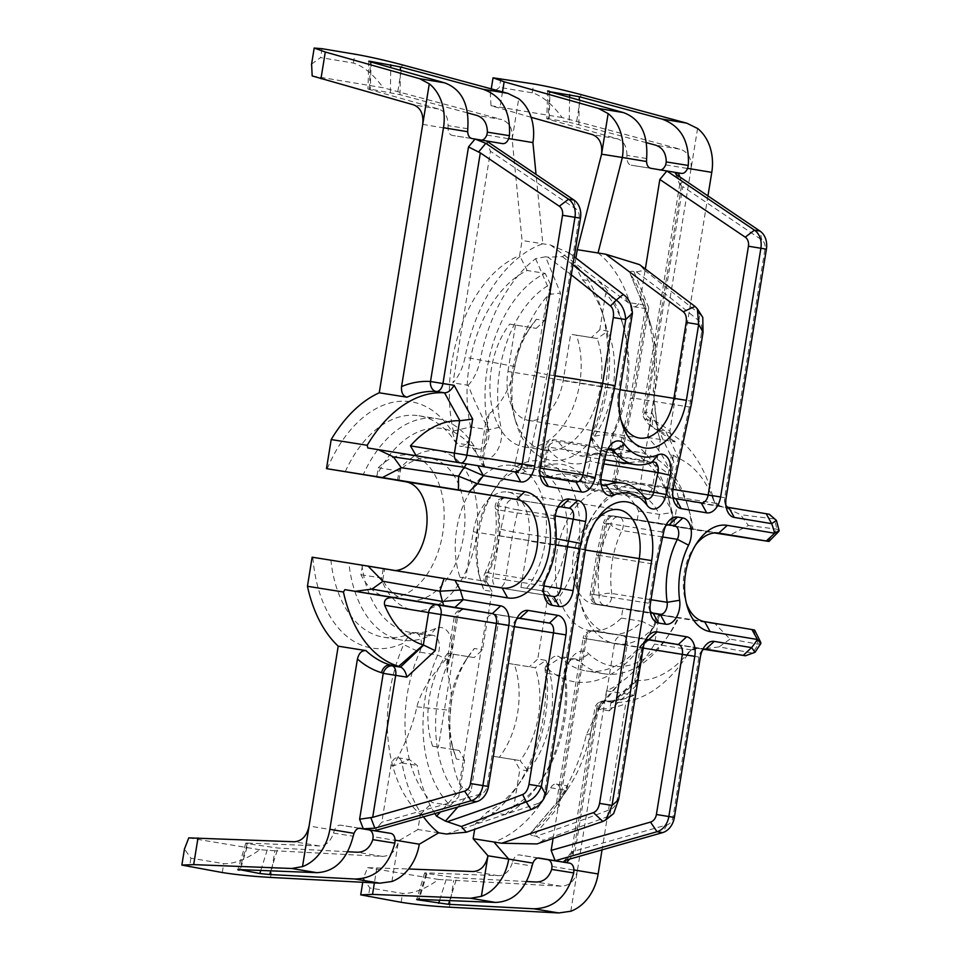 <?xml version="1.0" encoding="UTF-8"?>
<svg xmlns="http://www.w3.org/2000/svg" width="961" height="961" viewBox="0 0 961 961"><rect width="100%" height="100%" fill="white"/><g stroke="black" fill="none" stroke-linecap="round" stroke-linejoin="round"><path stroke-width="0.72" stroke-dasharray="4.8 3.6" d="M467.767 128.738L448.054 125.615C448.054 116.761 444.931 111.248 438.672 109.037L370.285 89.709C367.39 88.88 367.114 88.64 369.48 89.001C367.114 88.64 367.39 88.88 370.285 89.709L371.15 62.069M467.394 112.857L400.004 94.658L369.48 89.001L370.333 61.828M312.181 75.943L383.235 87.763L501.666 119.524L476.632 115.356M311.592 64.111L320.59 57.588L353.396 63.054C363.45 66.117 373.397 74.357 383.235 87.763M391.944 881.477L398.515 840.899L419.284 844.202M270.534 877.429L274.858 850.761L382.31 856.407C390.803 855.987 396.196 850.821 398.515 840.899L373.168 836.683M486.807 135.069L512.153 139.297C513.09 129.146 509.594 122.564 501.666 119.524M327.208 468.764A124.678 77.781 -81 0 1 452.367 432.102L453.352 431.033A124.678 77.781 -81 0 1 519.625 255.554L522.063 240.49L512.153 139.297L518.724 98.719M274.858 850.761L259.818 849.716C246.256 859.35 234.232 863.999 223.721 863.651L190.915 858.197L184.464 849.007M347.522 851.734L277.969 848.07L247.265 843.614L239.505 869.621M359.15 828.262L340.59 825.175C338.044 824.922 335.99 826.604 334.428 830.232L333.467 833.079C330.68 841.488 325.971 845.764 319.328 845.932L248.262 843.121C245.235 843.025 244.911 843.193 247.265 843.614C244.911 843.193 245.235 843.025 248.262 843.121L240.346 869.645M188.764 837.884L259.818 849.716M570.798 911.244L606.499 690.839A139.033 86.742 99 0 0 654.549 644.062L659.258 614.968L658.537 614.848A124.678 77.781 -81 0 1 643.642 642.585A124.678 77.781 -81 0 1 545.932 667.102L545.019 668.147A124.678 77.781 -81 0 1 516.093 788.116A124.678 77.781 -81 0 1 475.575 823.637L474.638 829.451M538.004 858.041L519.445 854.942L539.049 858.065M539.025 858.053L519.469 854.954C516.898 854.689 514.844 856.371 513.294 859.999L512.321 862.858L532.046 865.981M575.915 258.029L574.822 264.743A124.678 77.781 -81 0 1 601.742 310.583A124.678 77.781 -81 0 1 591.087 435.681L591.556 436.991A124.678 77.781 -81 0 1 667.234 494.254A124.678 77.781 -81 0 1 672.88 526.304L714.564 532.947M665.661 164.848L691.007 169.064L647.534 437.447A139.033 86.742 99 0 1 678.31 497.342L673.601 526.424M646.621 158.517L626.908 155.382L626.92 158.397C627.257 162.337 628.674 164.607 631.185 165.184L660.555 169.917M438.696 832.827L417.927 829.523L420.377 814.447A124.678 77.781 -81 0 1 403.62 644.603L403.079 643.329A124.678 77.781 -81 0 1 312.866 557.308L312.145 557.2M417.927 829.523L398.515 840.899M448.054 125.615L448.066 128.63C448.391 132.57 449.82 134.828 452.331 135.417L481.689 140.15M514.339 759.646L493.57 756.343L520.093 760.607L514.339 759.646L519.829 769.605L513.943 806.003L505.438 814.64A112.125 69.949 99 0 0 538.797 784.08A112.125 69.949 99 0 0 564.816 676.184A13.454 8.397 -81 0 1 567.939 663.234A13.454 8.397 -81 0 1 575.387 659.006A13.454 8.397 -81 0 1 578.474 660.591A112.125 69.949 99 0 0 604.193 673.805A112.125 69.949 99 0 0 666.345 638.536A112.125 69.949 99 0 0 677.877 617.875L659.883 615.004A112.125 69.949 -81 0 1 648.339 635.677A112.125 69.949 -81 0 1 586.186 670.934A112.125 69.949 -81 0 1 560.479 657.72A13.454 8.397 99 0 0 557.392 656.135A13.454 8.397 99 0 0 549.932 660.375A13.454 8.397 99 0 0 546.809 673.325A112.125 69.949 -81 0 1 520.802 781.209A112.125 69.949 -81 0 1 487.431 811.781L475.575 823.637M505.438 814.64L487.431 811.781M493.57 756.343L508.621 663.462L535.133 667.715L545.92 660.375L537.752 659.006L529.391 666.766M541.704 590.703L520.934 587.399L547.458 591.652L541.704 590.703L547.193 600.661L537.752 659.006M520.934 587.399L528.466 540.959L585.357 550.004M595.472 521.511A44.855 27.977 99 0 0 593.814 523.793A44.855 27.977 99 0 0 584.024 549.392L544.382 794.194C543.373 799.108 541.307 802.195 538.208 803.432L531.181 809.51M526.688 588.348A71.763 44.771 -81 0 0 545.788 513.498A71.763 44.771 -81 0 0 512.129 465.496A71.763 44.771 -81 0 0 465.376 500.417A71.763 44.771 -81 0 0 459.995 577.249L465.737 578.21L473.256 531.769A44.855 27.977 -81 0 1 507.901 492.068A44.855 27.977 -81 0 1 528.466 540.959M395.596 570.522A44.855 27.977 -81 0 1 391.511 570.353A44.855 27.977 -81 0 1 391.379 570.329L362.429 565.512L360.94 574.726A71.763 44.771 99 0 0 387.283 596.925A71.763 44.771 99 0 0 442.769 533.091A71.763 44.771 99 0 0 409.83 455.19A71.763 44.771 99 0 0 378.262 467.755L376.808 476.764M509.726 324.097L536.238 328.362L509.726 324.097A71.763 44.771 -81 0 0 490.627 398.947A71.763 44.771 -81 0 0 524.274 446.961A71.763 44.771 -81 0 0 571.026 412.041A71.763 44.771 -81 0 0 576.42 335.197L570.666 334.248L563.146 380.688A44.855 27.977 -81 0 1 528.502 420.389A44.855 27.977 -81 0 1 507.949 371.499L618.716 389.121A44.855 27.977 99 0 0 620.013 416.882A44.855 27.977 99 0 0 620.878 419.573M515.468 325.058L507.949 371.499M637.167 520.309L638.657 511.096A71.763 44.771 99 0 0 612.313 488.897A71.763 44.771 99 0 0 556.827 552.731A71.763 44.771 99 0 0 589.766 630.632A71.763 44.771 99 0 0 621.335 618.067L622.824 608.854L593.874 604.037A44.855 27.977 -81 0 1 573.417 555.266A44.855 27.977 -81 0 1 608.085 515.468A44.855 27.977 -81 0 1 608.205 515.492L693.073 529.415A103.151 64.351 99 0 0 689.229 510.892A103.151 64.351 99 0 0 626.62 463.502A22.427 13.995 -81 0 1 612.998 453.208A22.427 13.995 -81 0 1 614.92 430.708A103.151 64.351 99 0 0 623.737 327.208A103.151 64.351 99 0 0 605.694 293.393L599.796 329.791L607.977 331.161A80.724 50.368 99 0 1 585.79 446.372A80.724 50.368 99 0 1 515.889 422.203A80.724 50.368 99 0 1 531.169 326.163A80.724 50.368 99 0 1 536.418 319.244L544.599 320.602L550.485 284.204A103.151 64.351 99 0 0 500.957 426.864A22.427 13.995 -81 0 1 494.362 454.529A22.427 13.995 -81 0 1 476.5 453.64A103.151 64.351 99 0 0 376.256 476.68M508.621 663.462L514.363 664.411A71.763 44.771 -81 0 1 499.324 757.292M447.67 653.312A71.763 44.771 -81 0 0 432.63 746.192L438.372 747.153L453.412 654.273L447.67 653.312L474.181 657.576L482.542 649.816L491.996 591.471L483.815 590.102A80.724 50.368 99 0 1 481.209 582.462A80.724 50.368 99 0 1 496.489 486.434A80.724 50.368 99 0 1 570.558 485.401A80.724 50.368 99 0 1 555.374 602.018L547.193 600.661M397.554 480.224L399.031 471.058L401.073 467.346A80.724 50.368 -81 0 1 470.662 480.344A80.724 50.368 -81 0 1 452.523 592.348A80.724 50.368 -81 0 1 382.478 582.114L384.604 568.996L361.913 565.224A103.151 64.351 99 0 0 435.717 628.398A22.427 13.995 -81 0 1 450.072 635.653A22.427 13.995 -81 0 1 449.099 660.399A103.151 64.351 99 0 0 458.733 796.813L464.631 760.415L456.463 759.058A80.724 50.368 99 0 1 453.844 751.406A80.724 50.368 99 0 1 469.124 655.378A80.724 50.368 99 0 1 474.374 648.459L482.542 649.816M378.262 467.755L399.031 471.058A71.763 44.771 -81 0 1 430.6 458.493A71.763 44.771 -81 0 1 463.538 536.394A71.763 44.771 -81 0 1 408.053 600.229A71.763 44.771 -81 0 1 381.709 578.029L382.478 582.114M398.947 480.452L401.073 467.346M514.363 664.411L535.133 667.715A71.763 44.771 99 0 1 520.093 760.607L528.009 770.962A80.724 50.368 99 0 0 545.92 660.375M528.009 770.962L519.829 769.605M513.943 806.003A103.151 64.351 99 0 0 542.16 779.143A103.151 64.351 99 0 0 566.089 679.883A22.427 13.995 -81 0 1 571.29 658.297A22.427 13.995 -81 0 1 588.865 653.888A103.151 64.351 99 0 0 669.709 633.599A103.151 64.351 99 0 0 678.73 617.959L656.039 614.187L653.912 627.293A80.724 50.368 -81 0 1 581.381 605.874A80.724 50.368 -81 0 1 596.661 509.835A80.724 50.368 -81 0 1 672.496 512.525L670.382 525.631M361.913 565.224L348.915 563.11A112.125 69.949 99 0 0 401.71 640.098A112.125 69.949 99 0 0 429.627 635.81A13.454 8.397 -81 0 1 432.967 635.293A13.454 8.397 -81 0 1 437.651 655.018A112.125 69.949 99 0 0 450.228 805.462L458.733 796.813M450.228 805.462L432.234 802.591A112.125 69.949 -81 0 1 419.657 652.147A13.454 8.397 99 0 0 414.972 632.434A13.454 8.397 99 0 0 411.62 632.951A112.125 69.949 -81 0 1 383.703 637.227A112.125 69.949 -81 0 1 330.908 560.251L348.915 563.11M345.251 471.707A112.125 69.949 -81 0 1 418.948 415.765A112.125 69.949 -81 0 1 455.946 442.997A13.454 8.397 99 0 0 460.391 446.264A13.454 8.397 99 0 0 468.752 440.51A13.454 8.397 99 0 0 470.626 426.924A112.125 69.949 -81 0 1 527.145 270.497L545.139 273.356A112.125 69.949 99 0 0 488.62 429.783A13.454 8.397 -81 0 1 486.759 443.369A13.454 8.397 -81 0 1 478.386 449.123A13.454 8.397 -81 0 1 473.941 445.856A112.125 69.949 99 0 0 436.943 418.636A112.125 69.949 99 0 0 363.258 474.566M330.908 560.251L312.866 557.308M360.94 574.726L381.709 578.029L383.199 568.816L384.604 568.996M383.199 568.816L362.429 565.512M702.419 650.225A8.973 5.598 99 0 0 700.857 651.966A8.973 5.598 99 0 0 698.899 657.084L672.964 817.258A8.973 7.015 99.5 0 1 667.054 824.85L571.735 851.842L573.14 854.749L569.489 859.146M673.745 461.616L671.403 454.985L673.349 455.238A65.48 40.855 99 0 0 678.646 458.325A113.915 71.066 -81 0 1 711.873 496.02L665.997 488.368L669.337 488.885L673.745 461.616C663.715 441.964 656.603 425.903 652.423 413.434L646.2 412.437L682.79 186.554L761.797 239.926A8.973 7.015 99.5 0 1 765.004 248.971L724.714 497.702A8.973 5.598 99 0 0 724.978 503.252A8.973 5.598 99 0 0 725.927 505.39M707.957 195.924L669.853 431.213A148.006 92.34 99 0 0 652.759 420.149A31.401 19.592 -81 0 1 644.807 412.257L646.2 412.437A8.973 5.598 -81 0 0 647.161 419.705A8.973 5.454 -28.7 0 1 643.858 417.663A8.973 5.454 -28.7 0 1 644.807 412.257L682.022 182.47L679.739 184.332L682.79 186.554M553.068 838.641L560.323 793.87A8.973 5.598 99 0 0 556.203 784.092A8.973 5.598 99 0 0 550.713 787.78A139.033 86.742 99 0 1 493.906 842.016M423.489 816.826A139.033 86.742 99 0 1 401.986 763.022A8.973 5.598 99 0 0 397.89 757.736A8.973 5.598 99 0 0 390.959 765.677L381.805 822.208L374.754 830.712M486.47 140.943L490.47 151.285L452.955 382.85A40.362 25.178 99 0 0 465.052 357.204A139.033 86.742 99 0 1 542.833 243.794L536.034 174.434M598.03 252.983A139.033 86.742 99 0 1 629.803 302.739A8.973 5.598 99 0 0 633.575 306.715A8.973 5.598 99 0 0 640.506 298.787L645.348 268.9M606.499 690.839L634.188 695.235L631.077 695.692L625.719 703.68L602.042 849.872M640.506 298.787L643.365 299.231C653.648 334.668 656.94 365.156 653.24 390.707L657.792 432.126L660.243 439.994L652.771 486.134L673.012 489.353M621.19 681.145L605.55 698.815A65.48 40.855 99 0 0 603.712 701.398A65.48 40.855 99 0 0 590.39 733.627A113.915 71.066 -81 0 1 567.206 789.69A113.915 71.066 -81 0 1 558.785 800.633L585.033 638.584L626.956 645.516L621.19 681.145L598.463 709.098L586.258 735.021C582.09 753.808 574.197 773.545 562.557 794.23L560.323 793.87M632.434 398.743A8.973 0.625 12.2 0 1 630.584 397.938L613.022 479.071A8.973 8.973 0 0 0 620.325 489.822L620.325 489.822A8.973 7.015 -80.5 0 0 620.362 489.822A8.973 5.598 -81 0 1 616.409 479.311A8.973 0.625 12.2 0 0 613.022 479.071A8.973 0.625 12.2 0 0 614.872 479.875A8.973 7.015 -80.5 0 0 620.325 489.822L645.78 494.062A8.973 7.015 -80.5 0 1 640.326 484.104L614.872 479.875L632.434 398.743A80.724 50.368 99 0 0 633.695 392.076L631.761 391.74L635.101 392.256L648.771 307.796L645.167 309.85L646.537 312.733A113.915 71.066 -81 0 1 650.825 324.962A113.915 71.066 -81 0 1 654.741 391.271A65.48 40.855 99 0 0 653.888 400.353L640.326 484.104L652.771 486.134A8.973 5.598 -81 0 1 645.84 494.074A8.973 5.598 -81 0 1 645.816 494.062L645.78 494.062A8.973 7.015 -80.5 0 0 645.816 494.062L701.206 502.879L645.84 494.074A8.973 8.973 0 0 1 645.78 494.062L675.751 498.639M653.888 400.353L657.985 432.762L660.243 439.994M626.908 155.382C626.92 146.54 623.797 141.015 617.539 138.816L549.139 119.488C546.244 118.647 545.98 118.407 548.335 118.78C545.98 118.407 546.244 118.647 549.139 119.488L550.004 91.836M531.145 117.302L491.035 105.71L490.338 94.466L499.444 87.367L532.25 92.821C542.316 95.884 552.263 104.124 562.089 117.542L680.52 149.291L655.486 145.123M549.187 91.607L548.335 118.78L569.212 122.251L569.609 97.385M646.26 142.636L569.212 122.251M562.089 117.542L491.035 105.71M552.022 866.45L577.369 870.666C575.05 880.588 569.657 885.766 561.164 886.186L438.672 879.483C425.122 889.129 413.086 893.766 402.575 893.43L369.769 887.964L363.402 878.198L367.631 867.663L408.605 868.984M526.376 881.501L456.835 877.849L426.119 873.381L418.359 899.4M512.321 862.858C509.534 871.255 504.825 875.543 498.182 875.699L427.116 872.9C424.101 872.792 423.765 872.96 426.119 873.381C423.765 872.96 424.101 872.792 427.116 872.9L419.2 899.424M438.672 879.483L367.631 867.663M697.578 128.486L691.007 169.064C691.944 158.925 688.448 152.331 680.52 149.291M697.614 648.182L689.205 651.558L686.058 655.402A113.915 71.066 -81 0 1 636.939 680.496A65.48 40.855 99 0 0 636.867 680.496L642.116 648.086A8.973 7.015 99.5 0 1 650.477 640.326L697.614 648.182L691.331 649.912L688.929 652.447A139.033 86.742 -81 0 1 685.349 657.973A139.033 86.742 -81 0 1 614.788 702.335L606.475 701.013A40.362 25.178 99 0 0 604.157 701.098A8.973 5.598 99 0 0 598.162 709.062L594.835 708.545L596.757 708.87L573.14 854.749M636.939 680.496L614.788 702.335A40.362 25.178 99 0 0 612.806 702.383L604.157 701.098A8.973 6.907 -96.1 0 0 602.739 701.062A8.973 6.907 -96.1 0 0 596.757 708.87A31.401 19.592 99 0 1 598.571 708.81A148.006 92.34 -81 0 0 625.719 703.68M612.481 702.419L610.848 703.212L609.334 710.84L637.672 684.364L634.801 680.989L636.518 680.472L612.806 702.383M447.225 672.472L456.187 617.142L498.11 624.061L471.034 791.227L462.493 787.239L459.43 784.092A113.915 71.066 -81 0 1 450.625 710.359A65.48 40.855 99 0 0 447.225 672.472L446.661 663.703L451.826 652.963L457.592 617.322L512.982 626.128L487.035 786.314A8.973 7.015 99.5 0 1 481.137 793.906L381.805 822.208M488.14 428.738L486.29 419.08L489.113 413.867A65.48 40.855 99 0 0 514.904 366.525A113.915 71.066 -81 0 1 547.181 296.192L551.085 294.186L560.455 293.093L547.253 374.574L534.869 372.183L515.156 463.274A8.973 0.625 -167.8 0 0 527.457 466.037A8.973 5.598 -81 0 1 520.67 473.232A8.973 5.598 -81 0 1 520.646 473.232L520.61 473.22A8.973 7.015 -80.5 0 0 520.646 473.232L487.455 467.707A8.973 7.015 -80.5 0 0 487.491 467.707A8.973 5.598 -81 0 1 483.407 457.941L488.14 428.738C479.263 411.368 472.62 396.881 468.187 385.277L452.955 382.85M686.058 655.402L640.182 647.75L700.305 657.264M698.022 648.387L703.981 649.324M745.448 655.762L754.313 652.795M760.86 643.462L758.229 644.182L730.012 639.065L715.164 623.869L753.592 629.839L758.229 644.182A110.683 69.048 99 0 1 752.523 653.084L719.14 646.885L702.407 649.083M754.601 629.996L753.592 629.839M656.039 614.187L622.824 608.854M677.877 617.875L678.73 617.959M658.537 614.848L659.883 615.004M659.258 614.968L715.164 623.869M691.331 649.912L654.549 644.062M719.14 646.885L730.012 639.065M678.31 497.342L715.092 503.192L720.966 506.711L725.351 507.42L740.559 514.688L748.403 525.499L729.507 535.325M652.423 413.434L655.462 421.026A40.362 25.178 99 0 0 665.697 431.165A139.033 86.742 -81 0 1 711.657 492.573A139.033 86.742 -81 0 1 713.627 500.02L715.092 503.192M647.534 437.447L675.235 441.856A139.033 86.742 99 0 0 657.384 429.843L665.697 431.165L678.646 458.313M669.853 431.213L672.376 440.414L675.235 441.856M673.349 455.238L667.931 488.705A8.973 7.015 -80.5 0 0 673.385 498.651L673.385 498.651A8.973 7.015 -80.5 0 0 673.421 498.663A8.973 5.598 -81 0 1 669.337 488.885L726.12 497.882M769.28 514.231L725.351 507.42M720.966 506.711L673.421 498.663L728.798 507.468M711.873 496.02L713.639 500.657L720.558 506.507M713.627 500.02L713.639 500.657M768.392 514.099L774.254 518.904L740.559 514.688M748.403 525.499L776.86 529.175L779.143 530.652M767.935 541.295L776.86 529.175A110.683 69.048 99 0 0 774.254 518.904L775.899 519.733M693.073 529.415L672.88 526.304M695.656 544.923A44.855 27.977 99 0 0 693.998 547.205A44.855 27.977 99 0 0 685.505 600.553A44.855 27.977 99 0 0 686.37 603.244M574.822 264.743L582.354 279.687A112.125 69.949 -81 0 1 604.073 318.62A112.125 69.949 -81 0 1 594.487 431.105A13.454 8.397 99 0 0 593.345 444.607A13.454 8.397 99 0 0 599.111 450.949A13.454 8.397 99 0 0 601.502 450.793A112.125 69.949 -81 0 1 621.431 449.472A112.125 69.949 -81 0 1 669.565 502.291A112.125 69.949 -81 0 1 674.226 526.46M692.22 529.319A112.125 69.949 99 0 0 687.571 505.15A112.125 69.949 99 0 0 639.425 452.343A112.125 69.949 99 0 0 619.509 453.652A13.454 8.397 -81 0 1 617.118 453.808A13.454 8.397 -81 0 1 611.34 447.478A13.454 8.397 -81 0 1 612.493 433.976A112.125 69.949 99 0 0 622.079 321.479A112.125 69.949 99 0 0 600.349 282.546L605.694 293.393M582.354 279.687L600.349 282.546M599.796 329.791L591.435 337.551L570.666 334.248M648.771 307.796L633.888 271.482L636.326 271.867L644.639 270.305A139.033 86.742 99 0 0 639.521 264.623M633.888 271.482C630.236 270.894 629.143 271.891 630.632 274.486A139.033 86.742 -81 0 1 645.035 305.166L643.365 299.231M630.14 273.633L645.167 309.85L630.152 273.633M571.314 274.846L547.998 257.164L562.365 256.611A139.033 86.742 99 0 1 569.008 252.887L550.533 245.019L522.063 240.49M468.187 385.277A40.362 25.178 99 0 0 480.284 359.63A139.033 86.742 -81 0 1 535.601 258.665L545.56 256.779L560.455 293.093M547.998 257.164L545.56 256.779M633.575 306.715L646.104 308.709L645.035 305.166L629.803 302.739M636.326 271.867C655.967 286.414 676.796 302.691 698.827 320.674C701.35 322.872 702.287 326.728 701.626 332.242L690.478 401.061A71.763 44.771 -81 0 1 689.361 406.996L671.799 488.128L616.409 479.311L633.972 398.178A8.973 0.625 12.2 0 0 630.584 397.938L645.095 309.73M673.349 487.563L671.799 488.128A8.973 5.598 99 0 0 671.919 494.422A8.973 5.598 99 0 0 672.868 496.549M650.201 610.992A8.973 5.598 -81 0 1 649.252 608.854A8.973 5.598 -81 0 1 648.999 603.304L655.306 564.323L599.928 555.506C596.048 554.917 595.556 554.977 598.463 555.698L605.37 523.757A8.973 7.015 99.5 0 1 613.731 516.009L668.568 524.766M656.771 564.131L655.306 564.323L662.297 532.01A8.973 5.598 -81 0 1 664.123 527.637A8.973 5.598 -81 0 1 665.685 525.895M576.42 335.197L597.189 338.5L607.977 331.161M536.418 319.244L530.496 327.401A71.763 44.771 99 0 0 527.817 331.101A71.763 44.771 99 0 0 514.231 416.461A71.763 44.771 99 0 0 545.043 450.265A71.763 44.771 99 0 0 591.796 415.344A71.763 44.771 99 0 0 597.189 338.5L591.435 337.551M536.238 328.362L544.599 320.602M550.533 245.019L628.062 302.571C630.62 304.721 631.593 308.277 631.005 313.262L618.716 389.121L620.121 389.301M527.145 270.497L519.625 255.554M550.485 284.204L545.151 273.356M631.005 313.262L632.41 313.442M644.639 270.305L699.92 314.103L702.791 317.454M569.008 252.887L574.234 256.779M572.936 264.816L562.365 256.611M554.953 375.799L547.253 374.574L527.457 466.037L540.046 468.031M539.998 474.434A8.973 5.598 -81 0 1 539.049 472.307A8.973 5.598 -81 0 1 538.797 466.746L579.075 218.027A8.973 7.015 -80.5 0 0 575.867 208.981L490.47 151.285M390.959 765.677L393.205 766.037C404.833 745.352 412.725 725.615 416.894 706.828C420.726 691.355 432.378 673.397 451.826 652.963M446.661 663.703L454.265 616.806A8.973 8.973 0 0 1 464.523 609.382L519.913 618.187L464.547 609.382A8.973 5.598 -81 0 1 464.547 609.382A8.973 7.015 99.5 0 0 456.187 617.142L457.592 617.322A8.973 5.598 -81 0 1 464.523 609.382L518.676 618.211M516.501 619.28A8.973 5.598 99 0 0 514.94 621.01A8.973 5.598 99 0 0 512.982 626.128L514.387 626.32M459.43 784.092L485.665 622.043A8.973 7.015 99.5 0 1 494.026 614.295A8.973 5.598 -81 0 1 498.11 624.061L514.327 626.644M471.034 791.227L457.844 807.036M544.382 794.194L545.776 794.387M538.208 803.432L446.397 834.04M491.996 591.471L486.506 581.513L465.737 578.21M474.181 657.576L453.412 654.273M464.631 760.415L459.142 750.457L438.372 747.153M420.377 814.447L432.234 802.591M645.348 640.723A8.973 5.598 99 0 0 643.786 642.465A8.973 5.598 99 0 0 641.828 647.582L617.286 799.096C616.157 804.549 614.055 807.913 610.968 809.222C584.372 819.469 559.446 828.454 536.19 836.19L543.602 840.202A139.033 86.742 -81 0 1 536.959 843.938M556.203 784.092L567.807 785.942L565.945 790.194A139.033 86.742 -81 0 1 557.8 803.504A139.033 86.742 -81 0 1 531.601 831.974L556.467 803L583.099 638.248L586.438 638.765A8.973 5.598 -81 0 1 593.369 630.824A8.973 5.598 -81 0 1 593.393 630.836L622.872 635.738A8.973 5.598 -81 0 1 626.956 645.516L643.173 648.086M558.785 800.633L531.601 831.974C529.379 833.956 530.1 835.229 533.751 835.794L559.362 805.931L586.438 638.765L643.221 647.762M536.19 836.19L533.751 835.794M434.901 813.571A139.033 86.742 -81 0 1 417.218 765.437L409.434 759.574L393.205 766.037M585.033 638.584L583.099 638.248A8.973 8.973 0 0 1 593.369 630.824L648.759 639.642L593.393 630.836A8.973 7.015 99.5 0 0 585.033 638.584M559.362 805.931L556.467 803M617.286 799.096L618.692 799.288M610.968 809.222L609.935 815.781L543.602 840.202M613.659 813.523L609.935 815.781A110.683 69.048 99 0 1 602.883 821.451M605.55 698.815L614.511 643.486A8.973 7.015 99.5 0 1 622.872 635.738L647.522 639.654M550.713 787.78L565.945 790.194C569.212 783.539 568.083 784.885 562.557 794.23M596.577 555.062L603.532 522.964A8.973 0.625 12.2 0 0 605.37 523.757L610.728 524.646A80.724 50.368 99 0 0 599.256 595.484L590.27 593.982L593.61 594.499L599.928 555.506L606.92 523.204A8.973 5.598 -81 0 1 613.707 515.997A8.973 5.598 -81 0 1 613.731 516.009A8.973 8.973 0 0 0 603.532 522.964A8.973 0.625 12.2 0 1 606.92 523.204L662.297 532.01L663.847 531.457M596.565 555.134L598.463 555.698L592.204 594.306A8.973 7.015 -80.5 0 0 597.658 604.265L597.658 604.265A8.973 7.015 -80.5 0 0 597.694 604.265L653.084 613.082M651.005 599.724L611.761 593.478A8.973 3.087 172 0 0 599.256 595.484A8.973 7.015 -80.5 0 0 604.709 605.43L604.709 605.43A8.973 7.015 -80.5 0 0 604.745 605.442L597.694 604.265A8.973 5.598 -81 0 1 593.61 594.499L650.393 603.484M662.646 536.983L621.959 530.508A8.973 5.598 -81 0 0 619.088 516.898A8.973 7.015 99.5 0 0 610.728 524.646A8.973 3.147 -153.6 0 0 621.959 530.508A71.763 44.771 99 0 0 611.761 593.478A8.973 5.598 -81 0 1 604.769 605.442A8.973 5.598 -81 0 1 604.745 605.442L660.135 614.259L604.769 605.442A8.973 8.973 0 0 1 604.709 605.43L597.658 604.265A8.973 8.973 0 0 1 590.27 593.982L596.553 555.206M638.657 511.096L659.426 514.399L672.496 512.525M621.335 618.067L642.104 621.371A71.763 44.771 -81 0 1 610.535 633.936A71.763 44.771 -81 0 1 579.723 600.132A71.763 44.771 -81 0 1 593.309 514.772A71.763 44.771 -81 0 1 633.083 492.2A71.763 44.771 -81 0 1 659.426 514.399L657.937 523.613M643.594 612.157L642.104 621.371L653.912 627.293M462.493 787.239L440.45 811.997M459.995 577.249L480.764 580.552L483.815 590.102M486.506 581.513L480.764 580.552A71.763 44.771 99 0 1 479.539 576.732L481.209 582.462M555.374 602.018L547.458 591.652A71.763 44.771 99 0 0 566.558 516.814A71.763 44.771 99 0 0 532.899 468.8A71.763 44.771 99 0 0 493.125 491.371A71.763 44.771 99 0 0 479.539 576.732M560.948 506.807L505.618 498.002A8.973 8.973 0 0 0 495.299 508.105A8.973 3.087 -8 0 1 497.257 505.762A8.973 7.015 99.5 0 1 505.618 498.002L514.015 499.408A8.973 7.015 99.5 0 0 505.654 507.156L500.897 529.139A80.724 50.368 99 0 0 499.636 535.806L492.837 577.777L485.785 576.6A80.724 50.368 99 0 0 497.257 505.762L505.654 507.156A8.973 0.625 -167.8 0 0 517.955 509.919L513.198 531.889L556.119 538.725M543.782 593.285A8.973 5.598 -81 0 1 542.833 591.147A8.973 5.598 -81 0 1 543.794 581.753A71.763 44.771 99 0 0 553.98 518.784L498.603 509.979A8.973 5.598 -81 0 1 505.594 498.002A8.973 5.598 -81 0 1 505.618 498.002L560.984 506.819M553.992 518.784A8.973 5.598 -81 0 1 556.011 509.642A8.973 5.598 -81 0 1 557.572 507.901M500.897 529.139A8.973 0.625 -167.8 0 0 513.198 531.889A71.763 44.771 99 0 0 512.081 537.824L505.282 579.795L492.837 577.777A8.973 7.015 -80.5 0 0 498.291 587.724A8.973 7.015 -80.5 0 0 498.327 587.724L491.275 586.558A8.973 7.015 -80.5 0 0 491.275 586.558L491.239 586.546A8.973 7.015 -80.5 0 1 485.785 576.6A8.973 3.147 26.4 0 1 484.68 573.705C494.567 552.899 498.11 531.037 495.299 508.105A8.973 3.087 -8 0 0 498.603 509.979A71.763 44.771 99 0 1 488.404 572.936L543.794 581.753L546.401 578.09M543.95 585.946L505.282 579.795A8.973 5.598 -81 0 1 498.351 587.736L553.716 596.541L498.327 587.724A8.973 8.973 0 0 1 498.291 587.724L491.239 586.546A8.973 8.973 0 0 1 484.68 573.705A8.973 3.147 26.4 0 1 488.404 572.936A8.973 5.598 -81 0 0 491.275 586.558L546.665 595.364M602.054 484.764L550.677 476.596A8.973 6.535 67 0 1 543.061 466.914A80.724 50.368 -81 0 1 586.102 480.2L590.27 460.956A80.724 50.368 -81 0 1 547.229 447.67L543.061 466.914A8.973 0.625 -167.8 0 1 541.223 466.121A8.973 8.973 0 0 0 548.575 476.884A8.973 5.598 99 0 0 550.677 476.596A71.763 44.771 -81 0 1 567.519 474.302A71.763 44.771 -81 0 1 588.937 488.392A8.973 5.982 143.5 0 1 585.814 486.638A8.973 5.982 143.5 0 1 586.102 480.2A8.973 0.625 12.2 0 0 598.403 482.963L636.326 488.993M601.057 483.599A8.973 5.598 -81 0 1 600.108 481.461A8.973 5.598 -81 0 1 599.988 475.178L544.611 466.361A8.973 0.625 -167.8 0 0 541.223 466.121L545.38 446.877A8.973 0.625 -167.8 0 0 547.229 447.67A8.973 5.982 -36.5 0 1 558.233 441.676L607.857 449.58M601.538 474.614L599.988 475.178L604.157 455.934A8.973 5.598 -81 0 1 605.971 451.55A8.973 5.598 -81 0 1 607.532 449.82M644.326 497.209L588.937 488.392A8.973 5.598 99 0 0 591.616 490.158A8.973 5.598 99 0 0 598.403 482.963L602.571 463.719A8.973 0.625 12.2 0 1 590.27 460.956A8.973 6.535 -113 0 1 593.694 453.796A8.973 6.535 -113 0 1 596.493 453.484A71.763 44.771 -81 0 1 579.651 455.766A71.763 44.771 -81 0 1 558.233 441.676A8.973 5.598 99 0 0 555.554 439.922A8.973 5.598 99 0 0 548.767 447.117A8.973 0.625 -167.8 0 0 545.38 446.877A8.973 8.973 0 0 1 555.554 439.922L610.944 448.727M432.63 746.192L453.4 749.496A71.763 44.771 99 0 1 452.175 745.676A71.763 44.771 99 0 1 465.761 660.315A71.763 44.771 99 0 1 468.439 656.615L474.374 648.459M459.142 750.457L453.4 749.496L456.463 759.058M512.153 139.297L532.923 142.6M458.073 462.493A8.973 7.015 -80.5 0 0 459.851 463.106A8.973 7.015 -80.5 0 0 459.899 463.118L367.835 447.982M418.287 456.187L416.149 455.73M461.448 463.034A8.973 5.598 -81 0 1 459.923 463.118A8.973 8.973 0 0 1 459.851 463.106L418.203 456.175M489.113 413.867L482.002 457.76L515.156 463.274A8.973 7.015 -80.5 0 0 520.61 473.22L487.455 467.707A8.973 7.015 -80.5 0 1 482.002 457.76L540.202 466.938M535.601 258.665L551.085 294.186M628.062 302.571L623.317 294.498M698.827 320.674L699.92 314.103M701.626 332.242L703.032 332.434M689.205 651.558L688.929 652.447M438.672 109.037L413.638 104.869M322.019 48.699L320.59 57.588M397.83 91.475L402.154 64.807M353.396 63.054L354.825 54.164M222.279 872.54L223.721 863.651M382.31 856.407L357.276 852.239M319.328 845.932L294.294 841.764M513.294 859.999L487.948 855.783M626.92 158.397L601.574 154.18M334.428 830.232L309.082 826.016M422.72 124.401L448.066 128.63M566.089 679.883L564.816 676.184L546.809 673.325L545.019 668.147M473.256 531.769L585.429 549.572M449.099 660.399L437.651 655.018L419.657 652.147L403.62 644.603M435.717 628.398L429.627 635.81L411.62 632.951L403.079 643.329M452.367 432.102L455.946 442.997L473.941 445.856L476.5 453.64M502.159 587.952L391.379 570.329M555.314 515.865L517.955 509.919A8.973 5.598 -81 0 0 514.015 499.408L560.323 506.771M672.964 817.258L674.358 817.439M609.334 710.84L598.162 709.062L575.171 851.038M637.672 684.364L643.522 648.267A8.973 5.598 -81 0 1 650.453 640.326A8.973 5.598 -81 0 1 650.477 640.326L705.818 649.143M679.883 176.956L682.022 182.47M650.801 168.295L631.185 165.184M659.474 169.893L681.409 173.388L659.498 169.905M502.507 91.92L499.828 108.461M500.885 78.478L499.444 87.367M617.539 138.816L592.505 134.648M376.856 867.735L374.394 882.883M369.769 887.964L368.339 896.853M449.4 907.196L453.712 880.528M401.145 902.307L402.575 893.43M561.164 886.186L536.13 882.018M498.182 875.699L473.148 871.531M576.696 121.254L581.009 94.586M449.664 900.625L456.835 877.849M667.054 824.85L662.561 832.634M573.573 851.29L566.317 860.047M586.258 735.021L590.39 733.627M633.695 392.076L646.537 312.733M547.181 296.192L534.869 372.183M593.874 604.037L704.641 621.659M634.188 695.235A139.033 86.742 -81 0 1 606.475 701.013A8.973 6.991 -87.9 0 0 605.826 700.953A8.973 6.991 -87.9 0 0 598.571 708.81M652.759 420.149A8.973 6.919 -66.1 0 0 656.039 429.447A8.973 6.919 -66.1 0 0 657.384 429.843A40.362 25.178 -81 0 1 647.161 419.705L655.462 421.026M653.24 390.707L654.741 391.271M718.72 533.079L608.205 515.492M669.06 524.802L613.731 516.009L669.096 524.814M765.004 248.971L766.41 249.163M761.797 239.926L759.995 231.072M677.253 175.178L681.361 185.821M626.62 463.502L619.509 453.652L601.502 450.793L591.556 436.991M614.92 430.708L612.493 433.976L594.487 431.105L591.087 435.681M453.352 431.033L470.626 426.924L488.62 429.783L500.957 426.864M563.146 380.688L620.049 389.734M514.904 366.525L465.052 357.204M690.899 406.431L689.361 406.996L633.972 398.178A71.763 44.771 99 0 0 635.101 392.256L691.884 401.254M651.882 462.289L596.493 453.484A8.973 5.598 99 0 1 598.607 453.196A8.973 8.973 0 0 0 593.694 453.796L579.651 455.766L604.745 459.766M699.344 313.082A110.683 69.048 99 0 0 695.031 306.439M580.48 218.207L579.075 218.027M574.065 200.116L575.867 208.981M360.195 828.286L340.59 825.175L360.159 828.286M333.467 833.079L353.18 836.214M487.035 786.314L488.44 786.494M481.137 793.906L476.632 801.678M499.636 535.806L555.722 544.767M401.986 763.022L417.218 765.437M416.894 706.828L450.625 710.359M555.326 523L553.98 518.784M605.694 455.37L604.157 455.934L548.767 447.117L544.611 466.361A8.973 5.598 99 0 0 548.575 476.884L603.964 485.689M603.844 463.923L602.571 463.719A8.973 5.598 99 0 0 598.607 453.196L653.985 462.013M545.932 667.102L560.479 657.72L578.474 660.591L588.865 653.888M480.62 140.126L502.543 143.621L480.644 140.126M471.935 138.528L452.331 135.417M459.923 463.118A8.973 5.598 -81 0 1 459.899 463.118L515.276 471.935L459.923 463.118M576.023 482.038L520.646 473.232A8.973 8.973 0 0 0 520.67 473.232L576.047 482.05M542.881 476.524L487.491 467.707A8.973 8.973 0 0 1 480.08 457.424L486.29 419.08M390.358 92.484L390.755 67.606M400.004 94.658L400.389 70.333M190.915 858.197L189.473 867.074M260.779 870.45L268.143 847.085M270.798 870.846L277.969 848.07M439.633 900.229L446.997 876.852M578.858 124.425L579.243 100.1M532.25 92.821L533.691 83.931M520.802 781.209L516.093 788.116M593.814 523.793L597.177 518.856M507.901 492.068L618.68 509.69M383.703 637.227L401.71 640.098M418.948 415.765L436.943 418.636M391.511 570.353L502.279 587.976M672.364 440.414L656.039 429.447C650.957 427.128 646.897 423.2 643.858 417.663A8.973 8.973 0 0 1 642.873 411.933L679.739 184.332M491.251 88.88L490.35 94.466M363.414 878.198L362.753 882.27M631.077 695.692C622.44 699.524 614.019 701.278 605.826 700.953L602.739 701.062A8.973 8.973 0 0 0 594.835 708.545L571.555 852.239M610.848 703.212L634.957 680.688M598.463 709.098L603.712 701.398M705.83 649.143L650.453 640.326A8.973 8.973 0 0 0 640.182 647.75L634.801 680.989M700.857 651.966L704.221 647.029M657.792 432.126L657.985 432.762M720.51 506.495L673.385 498.651A8.973 8.973 0 0 1 665.997 488.368L671.403 454.985M719.873 506.363L719.885 506.375C719.417 505.258 717.687 508.021 713.903 500.321L711.657 492.573M685.505 600.553L687.175 606.295M693.998 547.205L697.362 542.268M608.085 515.468L718.864 533.091M724.978 503.252L726.636 508.982M675.415 173.448L679.775 184.74M669.565 502.291L667.234 494.254M591.015 436.582L593.345 444.607M617.118 453.808L599.111 450.949M604.073 318.62L601.742 310.583M650.825 324.962L645.924 308.085M671.919 494.422L673.577 500.152M524.274 446.961L545.043 450.265M514.231 416.461L515.889 422.203M527.817 331.101L531.169 326.163M620.013 416.882L621.683 422.624M528.502 420.389L639.269 438.012M539.049 472.307L540.719 478.037M514.94 621.01L518.291 616.073M643.786 642.465L647.137 637.527M567.206 789.69L557.8 803.504M649.252 608.854L650.921 614.596M664.123 527.637L667.475 522.7M589.766 630.632L610.535 633.936M612.313 488.897L633.083 492.2M579.723 600.132L581.381 605.874M593.309 514.772L596.661 509.835M397.89 757.736L409.434 759.574M512.129 465.496L532.899 468.8M647.005 498.975L591.616 490.158A8.973 8.973 0 0 1 585.814 486.638C580.132 479.299 574.029 475.178 567.519 474.302L600.901 479.611M493.125 491.371L496.489 486.434M542.833 591.147L544.503 596.877M556.011 509.642L559.362 504.705M387.283 596.925L408.053 600.229M409.83 455.19L430.6 458.493M600.108 481.461L601.778 487.203M605.971 451.55L609.334 446.613M452.175 745.676L453.844 751.406M465.761 660.315L469.124 655.378M575.387 659.006L557.392 656.135M545.223 667.282L549.932 660.375M648.339 635.677L643.642 642.585M604.193 673.805L586.186 670.934M639.425 452.343L621.431 449.472M669.709 633.599L666.345 638.536M567.939 663.234L571.29 658.297M542.16 779.143L538.797 784.08M689.229 510.892L687.571 505.15M611.34 447.478L612.998 453.208M623.737 327.208L622.079 321.479M432.967 635.293L414.972 632.434M368.808 61.252L367.955 88.88M245.776 843.217L237.872 869.717M478.386 449.123L460.391 446.264M424.63 872.984L416.726 899.496M547.662 91.019L546.809 118.647M696.208 648.279C693.422 649.468 694.863 646.621 689.289 652.171L685.349 657.973M571.735 851.842L564.047 861.116"/><path stroke-width="1.44" d="M422.72 124.401L379.247 392.785L406.947 397.193C402.899 396.064 401.109 392.52 401.566 386.55L443.489 127.717A44.855 35.052 -80.5 0 0 429.291 83.835L422.72 124.401C423.729 114.275 420.702 107.764 413.638 104.869L312.181 75.943L311.592 64.111M480.62 140.126C483.191 140.39 485.245 138.708 486.807 135.069L487.383 132.162C487.227 123.284 483.647 117.686 476.632 115.356L467.394 112.857M322.019 48.699L314.187 48.05L325.286 52.014L419.633 78.682L444.667 82.85L371.15 62.069C368.243 61.228 367.979 60.999 370.345 61.36L400.449 66.946L482.818 89.193L507.864 93.361L402.154 64.807C384.64 60.183 368.868 56.627 354.825 54.164L322.019 48.699M371.15 62.069C368.243 61.228 367.979 60.999 370.345 61.36L370.333 61.828M307.436 586.282L343.437 592.012L344.891 589.646L355.294 591.303L372.027 589.117L382.898 581.285L368.051 566.089L312.145 557.2L307.436 586.282A139.033 86.742 -81 0 0 338.212 646.176L302.511 866.594L291.712 868.492L193.678 864.624L181.857 865.068L222.279 872.54C236.358 874.738 252.443 876.36 270.534 877.429L379.931 883.183L391.944 881.477A44.855 35.052 99.5 0 0 419.284 844.202L438.696 832.827L446.397 834.04L466.445 832.202A139.033 86.742 -81 0 1 461.328 826.508L445.436 821.09L436.57 816.165A139.033 86.742 -81 0 1 434.901 813.571M507.864 93.361L518.724 98.719A44.855 35.052 99.5 0 1 532.923 142.6L536.034 174.434M239.505 869.621L259.806 873.537L269.645 874.522L354.897 879.015C375.102 878.57 388.424 866.606 394.851 843.145L372.796 839.638C369.853 848.01 364.675 852.215 357.276 852.239L347.522 851.734M184.464 849.007L188.764 837.884L294.294 841.764C301.91 841.199 306.847 835.95 309.082 826.016M372.796 839.638L373.168 836.683C372.844 832.731 371.414 830.472 368.904 829.884L359.15 828.262M408.605 868.984L473.148 871.531C480.764 870.966 485.701 865.717 487.948 855.783L473.136 838.701L474.638 829.451M569.489 859.146L566.594 862.642L569.693 863.158C572.203 863.747 573.621 866.005 573.945 869.945L573.705 872.924L551.662 869.405L552.022 866.45C551.698 862.51 550.281 860.239 547.758 859.663L538.004 858.041M659.474 169.893C662.045 170.157 664.111 168.475 665.661 164.848L666.249 161.929L688.292 165.448C689.602 141.171 680.724 125.675 661.685 118.972L579.303 96.713L549.187 91.607M575.915 258.029L577.261 249.68L601.574 154.18L622.344 157.484A44.855 35.052 -80.5 0 0 608.145 113.602L598.499 108.449L623.533 112.617C640.506 118.984 648.194 134.276 646.621 158.517L646.537 161.508L622.344 157.484L598.03 252.983L605.73 254.209L639.521 264.623L695.031 306.439L683.259 311.76L605.73 254.209M397.554 480.224L326.488 468.644L331.197 439.561A139.033 86.742 -81 0 1 379.247 392.785M593.418 812.622L602.883 821.451L536.959 843.938L501.606 843.229L593.418 812.622C596.517 811.372 598.571 808.297 599.58 803.384L639.233 558.581A44.855 27.977 99 0 0 618.68 509.69A44.855 27.977 99 0 0 595.472 521.511M501.606 843.229L473.136 838.701M599.58 803.384L612.025 805.414L651.678 560.599A53.816 33.575 99 0 0 637.167 506.411A53.816 33.575 99 0 0 597.177 518.856A53.816 33.575 99 0 0 585.429 549.572L545.776 794.387C542.605 802.423 537.74 807.468 531.181 809.51L466.445 832.202M376.808 476.764L405.722 481.785A44.855 27.977 -81 0 1 426.612 527.313A44.855 27.977 -81 0 1 395.596 570.522M397.542 480.272L376.772 476.968M368.051 566.089L502.159 587.952A44.855 27.977 99 0 0 502.279 587.976A44.855 27.977 99 0 0 536.947 548.178A44.855 27.977 99 0 0 516.501 499.408L382.394 477.545L401.29 467.719L393.433 456.907L378.238 449.64L477.893 465.701L483.383 475.659L520.766 481.881A17.935 11.196 99 0 0 534.676 466.013L574.966 217.294A17.935 14.019 -80.5 0 0 568.552 199.203L485.81 143.309L475.034 139.045L502.543 143.621C505.114 143.886 507.18 142.204 508.729 138.576L509.438 135.681C510.735 111.392 501.87 95.908 482.818 89.193M557.572 507.901A8.973 5.598 -81 0 1 560.984 506.819L569.392 508.213A8.973 5.598 -81 0 1 573.345 518.736L568.588 540.707A71.763 44.771 99 0 0 567.47 546.629L560.671 588.6A8.973 5.598 -81 0 1 553.74 596.541L546.665 595.364A8.973 5.598 -81 0 1 543.782 593.285M454.853 580.084L460.343 590.042L507.648 597.91A53.816 33.575 99 0 0 549.368 550.305A53.816 33.575 99 0 0 524.85 491.66L477.557 483.791L458.529 476.188L401.29 467.719M326.488 468.644L382.394 477.545M458.433 489.786L458.529 476.188A110.683 69.048 99 0 1 464.247 467.298L483.383 475.659A93.83 58.537 99 0 0 477.557 483.791L469.196 491.539M331.197 439.561L367.198 445.291A139.033 86.742 -81 0 1 444.547 392.821L444.643 392.833C448.018 392.761 451.177 390.262 454.121 385.313L472.692 419.092L466.854 455.178L522.231 463.995L562.521 215.276A8.973 7.015 -80.5 0 0 559.314 206.231L480.308 152.859L468.5 146.937L475.034 139.045L471.935 138.528C469.424 137.94 468.007 135.681 467.683 131.741L467.767 128.738C469.34 104.509 461.64 89.205 444.667 82.85M378.238 449.64L367.835 447.982L367.198 445.291M302.511 866.594A44.855 35.052 -80.5 0 0 329.851 829.319L357.432 659.018A148.006 92.34 99 0 0 381.541 672.688A31.401 19.592 -81 0 1 383.235 673.337L395.68 675.355L372.688 817.33L464.571 791.143A8.973 7.015 -80.5 0 0 470.482 783.551L496.417 623.377A8.973 5.598 99 0 0 492.332 613.598L443.634 605.526L442.516 601.478L372.027 589.117M443.634 605.526L355.294 591.303M382.898 581.285L439.91 591.207L460.343 590.042A93.83 58.537 99 0 0 463.31 599.628L442.516 601.478A110.683 69.048 99 0 1 439.91 591.207L444.09 578.33M393.433 456.907L464.247 467.298L466.578 463.863M454.949 607.376L463.31 599.628L500.693 605.85A17.935 11.196 99 0 1 508.862 625.395L482.915 785.569L488.44 786.494A17.935 14.019 99.5 0 1 476.632 801.678L374.754 830.712L360.219 828.286C357.66 828.034 355.594 829.715 354.044 833.343L353.18 836.214C347.029 859.723 334.884 871.867 316.746 872.66L240.346 869.645C237.331 869.549 236.995 869.717 239.349 870.137C236.995 869.717 237.331 869.549 240.346 869.645M344.891 589.646L436.943 604.793A8.973 5.598 -81 0 1 441.039 614.559L435.189 650.657L423.345 644.951A65.48 40.855 99 0 0 423.272 644.939A113.915 71.066 -81 0 1 384.64 605.226C383.571 599.292 387.139 596.829 395.343 597.862M447.862 821.487C471.118 813.763 496.044 804.765 522.652 794.519C525.727 793.209 527.841 789.846 528.958 784.404L553.5 632.879A8.973 5.598 99 0 0 549.416 623.1L519.937 618.199A8.973 5.598 99 0 0 519.913 618.187A8.973 5.598 99 0 0 516.501 619.28M384.64 605.226L428.594 612.541A8.973 7.015 99.5 0 1 436.943 604.793L492.332 613.598L500.693 605.85M423.345 644.951L428.594 612.541L508.862 625.395M703.981 649.324L745.448 655.762L743.237 655.366L751.598 647.618L714.215 641.395A17.935 11.196 99 0 0 704.221 647.029A17.935 11.196 99 0 0 700.305 657.264L674.358 817.439A17.935 14.019 99.5 0 1 662.561 832.634L566.317 860.047L564.047 861.116L566.594 862.642L555.158 860.744L551.158 850.401L553.068 838.641M714.564 532.947L767.935 541.295L766.277 540.995L774.638 533.235L727.333 525.367A53.816 33.575 99 0 0 697.362 542.268A53.816 33.575 99 0 0 687.175 606.295A53.816 33.575 99 0 0 710.131 631.617L757.424 639.485L760.86 643.462L755.046 652.303L751.598 647.618A93.83 58.537 99 0 0 757.424 639.485L751.934 629.539L753.592 629.839M646.537 161.508C646.861 165.448 648.279 167.719 650.801 168.295L678.31 172.884L675.415 173.448L677.253 175.178L759.995 231.072A17.935 14.019 99.5 0 1 766.41 249.163L726.12 497.882A17.935 11.196 99 0 0 726.636 508.982A17.935 11.196 99 0 0 734.288 517.426L771.683 523.649L776.416 520.406L769.28 514.219M574.234 256.779L623.317 294.498C628.902 298.487 631.93 304.793 632.41 313.442L620.121 389.301A53.816 33.575 99 0 0 621.683 422.624A53.816 33.575 99 0 0 655.678 446.913A53.816 33.575 99 0 0 686.358 400.329L698.647 324.47L697.386 308.841L702.791 317.454L703.032 332.434L691.884 401.254A62.789 39.173 -81 0 1 690.899 406.431L673.349 487.563A17.935 11.196 99 0 0 673.577 500.152A17.935 11.196 99 0 0 681.241 508.597L706.695 512.838A17.935 11.196 99 0 0 720.606 496.957L760.884 248.238A17.935 14.019 -80.5 0 0 754.469 230.147L666.874 170.974L659.835 179.479L645.348 268.9M623.329 294.498A110.683 69.048 99 0 0 616.265 300.168L610.499 305.97C613.022 308.169 613.959 312.025 613.298 317.538L602.643 383.379L615.016 385.781L625.743 319.569C625.01 310.583 621.863 304.12 616.265 300.168L572.936 264.816M615.016 385.781L595.147 477.605A17.935 11.196 -81 0 1 581.513 491.996L548.371 486.482A17.935 11.196 -81 0 1 540.719 478.037A17.935 11.196 -81 0 1 540.202 466.938L580.48 218.207A17.935 14.019 -80.5 0 0 574.065 200.116L486.47 140.943M528.958 784.404L541.403 786.422L565.945 634.897A17.935 11.196 99 0 0 557.764 615.352L528.298 610.439A17.935 11.196 99 0 0 518.291 616.073A17.935 11.196 99 0 0 514.387 626.32L488.44 786.494M573.705 872.924C567.278 896.385 553.956 908.337 533.763 908.782L448.499 904.301L418.203 899.904C415.849 899.484 416.185 899.316 419.2 899.424L495.612 902.427C513.739 901.646 525.883 889.49 532.046 865.981L532.899 863.11C534.46 859.482 536.514 857.801 539.085 858.065L555.158 860.744L657.036 831.709A17.935 14.019 -80.5 0 0 668.844 816.526L694.791 656.339A17.935 11.196 99 0 0 686.61 636.795L657.132 631.894A17.935 11.196 99 0 0 647.137 637.527A17.935 11.196 99 0 0 643.221 647.762L618.692 799.288L613.659 813.523L605.814 819.949L612.025 805.414A93.83 58.537 99 0 0 618.68 799.288M656.771 564.131L663.847 531.457A17.935 11.196 -81 0 1 667.475 522.7A17.935 11.196 -81 0 1 677.469 517.066L682.839 517.955A17.935 11.196 -81 0 1 688.581 545.175A62.789 39.173 99 0 0 679.655 600.277A17.935 11.196 -81 0 1 665.625 624.206L658.573 623.04A17.935 11.196 -81 0 1 650.921 614.596A17.935 11.196 -81 0 1 650.393 603.484L656.771 564.131M647.161 505.402A62.789 39.173 99 0 0 613.683 495.083A17.935 11.196 -81 0 1 601.778 487.203A17.935 11.196 -81 0 1 601.538 474.614L605.694 455.37A17.935 11.196 -81 0 1 609.334 446.613A17.935 11.196 -81 0 1 624.638 444.499A62.789 39.173 99 0 0 658.105 454.829A17.935 11.196 -81 0 1 670.261 475.287L666.093 494.531A17.935 11.196 -81 0 1 647.161 505.402L644.326 497.209A71.763 44.771 99 0 0 622.908 483.119A71.763 44.771 99 0 0 606.067 485.401A8.973 5.598 -81 0 1 603.964 485.689A8.973 5.598 -81 0 1 601.057 483.599M579.915 548.659L573.116 590.619A17.935 11.196 -81 0 1 559.206 606.499L552.155 605.322A17.935 11.196 -81 0 1 544.503 596.877A17.935 11.196 -81 0 1 546.401 578.102A62.789 39.173 99 0 0 555.326 523A17.935 11.196 -81 0 1 559.362 504.705A17.935 11.196 -81 0 1 569.356 499.071L577.753 500.465A17.935 11.196 -81 0 1 585.645 521.499L580.888 543.47A62.789 39.173 99 0 0 579.915 548.659L555.722 544.767M374.394 882.883L372.532 894.403L470.578 898.271L481.365 896.361L487.948 855.783L508.717 859.086L493.906 842.016M394.851 843.145L395.091 840.178C394.767 836.238 393.349 833.968 390.827 833.391L374.754 830.712M423.489 816.826A139.033 86.742 99 0 0 438.696 832.827M679.883 176.956L678.31 172.884L681.409 173.388C683.968 173.653 686.034 171.971 687.583 168.343L688.292 165.448M661.685 118.972L686.719 123.14L697.578 128.486A44.855 35.052 99.5 0 1 711.777 172.367L707.957 195.924M602.042 849.872L598.138 873.969A44.855 35.052 99.5 0 1 570.798 911.244L558.797 912.95L449.4 907.196C431.297 906.139 415.212 904.505 401.145 902.307L360.723 894.847L372.532 894.403M672.868 496.549A8.973 5.598 99 0 0 675.751 498.639L701.206 502.879A8.973 5.598 99 0 0 701.23 502.879A8.973 5.598 99 0 0 708.161 494.939L748.439 246.22A8.973 7.015 -80.5 0 0 745.231 237.175L659.835 179.479M551.158 850.401L650.501 822.099A8.973 7.015 -80.5 0 0 656.399 814.496L682.346 654.321A8.973 5.598 99 0 0 678.262 644.555L648.783 639.642A8.973 5.598 99 0 0 648.759 639.642A8.973 5.598 99 0 0 645.348 640.723M550.004 91.836C547.109 91.007 546.833 90.766 549.199 91.139C546.833 90.766 547.109 91.007 550.004 91.836L623.533 112.617M686.719 123.14L581.009 94.586C563.494 89.95 547.722 86.394 533.691 83.931L493.041 77.817L504.153 81.793L598.499 108.449M608.145 113.602L601.574 154.18C602.583 144.054 599.556 137.531 592.505 134.648L531.145 117.302M666.249 161.929C666.093 153.063 662.501 147.453 655.486 145.123L646.26 142.636M418.359 899.4L418.203 899.904C415.849 899.484 416.185 899.316 419.2 899.424M551.662 869.405C548.707 877.777 543.542 881.982 536.13 882.018L526.376 881.501M416.149 455.73L410.455 445.844A113.915 71.066 -81 0 1 459.658 420.75L472.692 419.092M743.237 655.366L705.855 649.143A8.973 5.598 99 0 0 705.83 649.143A8.973 5.598 99 0 0 702.419 650.225M745.448 655.762L755.046 652.303M686.37 603.244A44.855 27.977 99 0 0 704.641 621.659L751.934 629.539M665.685 525.895A8.973 5.598 -81 0 1 669.096 524.814L674.478 525.703A8.973 5.598 -81 0 1 677.349 539.325A71.763 44.771 99 0 0 667.15 602.283A8.973 5.598 -81 0 1 660.159 614.259L653.084 613.082A8.973 5.598 -81 0 1 650.201 610.992M725.927 505.39A8.973 5.598 99 0 0 728.798 507.468L768.392 514.099M766.277 540.995L718.984 533.115A44.855 27.977 99 0 0 718.864 533.091A44.855 27.977 99 0 0 695.656 544.923M767.935 541.295L768.944 541.451L778.806 531.469M776.416 520.406L779.143 530.652L774.638 533.235A93.83 58.537 99 0 0 771.683 523.649L766.193 513.691M620.878 419.573A44.855 27.977 99 0 0 639.269 438.012A44.855 27.977 99 0 0 673.925 398.31L686.202 322.44C686.803 317.466 685.818 313.911 683.259 311.76M577.261 249.68L598.03 252.983M607.532 449.82A8.973 5.598 -81 0 1 610.944 448.727A8.973 5.598 -81 0 1 613.623 450.493A71.763 44.771 99 0 0 635.041 464.583A71.763 44.771 99 0 0 651.882 462.289A8.973 5.598 -81 0 1 653.985 462.013A8.973 5.598 -81 0 1 657.961 472.524L653.792 491.768A8.973 5.598 -81 0 1 647.005 498.975A8.973 5.598 -81 0 1 644.326 497.209M686.202 322.44L698.647 324.47A93.83 58.537 99 0 1 703.032 332.434M697.386 308.841L695.031 306.439M610.499 305.97L571.314 274.846M613.298 317.538L625.743 319.569A93.83 58.537 99 0 1 632.41 313.442M595.147 477.605L582.846 474.842L602.643 383.379L554.953 375.799M540.046 468.031L582.846 474.842A8.973 5.598 -81 0 1 576.047 482.05A8.973 5.598 -81 0 1 576.023 482.038L542.881 476.524A8.973 5.598 -81 0 1 539.998 474.434M372.688 817.33L359.606 819.216L363.318 828.802L374.874 828.178L471.118 800.765A17.935 14.019 -80.5 0 0 482.915 785.569L470.482 783.551M359.606 819.216L383.235 673.337A8.973 6.907 114.9 0 1 392.508 665.865A8.973 5.598 -81 0 1 395.68 675.355L406.851 677.133C405.758 671.979 403.752 668.664 400.833 667.186L400.509 667.042A40.362 25.178 99 0 0 398.647 666.357A139.033 86.742 -81 0 1 343.437 592.012M357.432 659.018C358.885 653.216 361.708 650.405 365.901 650.585A139.033 86.742 99 0 0 390.334 665.036A40.362 25.178 -81 0 1 392.508 665.865L400.833 667.186M338.212 646.176L365.901 650.585M457.844 807.036L445.436 821.09M522.652 794.519L526.292 801.846C532.838 799.84 537.872 794.699 541.403 786.422A93.83 58.537 99 0 0 545.776 794.387M461.328 826.508L526.292 801.846A110.683 69.048 99 0 0 531.181 809.51M602.883 821.451L605.814 819.949M677.469 517.066L669.12 524.814A8.973 5.598 -81 0 1 669.12 524.814L669.06 524.802M660.159 614.259A8.973 5.598 -81 0 1 660.135 614.259L665.625 624.206M440.45 811.997L436.57 816.165M423.705 645.047L400.509 667.042M553.74 596.541A8.973 5.598 -81 0 1 553.716 596.541L559.206 606.499M569.356 499.071L561.008 506.819A8.973 5.598 -81 0 1 561.008 506.819L560.948 506.807M406.947 397.193A139.033 86.742 -81 0 1 436.33 391.511A8.973 5.598 99 0 0 442.949 383.535L430.504 381.517L468.5 146.937M444.643 392.833L436.33 391.511A8.973 7.003 93.9 0 1 430.504 381.517A148.006 92.34 -81 0 0 401.566 386.55M444.547 392.821L459.959 420.774M459.658 420.75L454.409 453.16A8.973 7.015 -80.5 0 0 458.073 462.493M410.455 445.844L466.854 455.178A8.973 5.598 -81 0 1 461.448 463.034M477.893 465.701L515.276 471.935A8.973 5.598 99 0 0 515.3 471.935A8.973 5.598 99 0 0 522.231 463.995L534.676 466.013M429.291 83.835L419.633 78.682M481.365 896.361A44.855 35.052 -80.5 0 0 508.717 859.086L532.899 863.11M325.286 52.014L320.974 78.682M585.357 550.004L651.678 560.599M502.159 587.952L507.648 597.91M405.722 481.785L516.501 499.408L524.85 491.66M560.323 506.771L569.392 508.213L577.753 500.465M519.889 618.187L528.298 610.439M518.676 618.211L549.416 623.1L557.764 615.352M748.439 246.22L766.41 249.163M562.521 215.276L580.48 218.207M656.399 814.496L674.358 817.439M395.091 840.178L419.284 844.202M532.923 142.6L508.729 138.576M329.851 829.319L354.044 833.343M467.683 131.741L443.489 127.717M711.777 172.367L687.583 168.343M573.945 869.945L598.138 873.969M673.012 489.353L720.606 496.957M694.791 656.339L643.173 648.086M701.206 502.879L706.695 512.838M745.231 237.175L754.469 230.147L759.995 231.072M504.153 81.793L502.507 91.92M470.578 898.271L495.612 902.427M533.763 908.782L558.797 912.95M448.499 904.301L449.664 900.625M569.693 863.158L547.758 859.663M650.501 822.099L657.036 831.709L662.561 832.634M705.818 649.143L714.215 641.395M657.132 631.894L648.735 639.642M686.61 636.795L678.262 644.555L647.522 639.654M727.333 525.367L718.72 533.079M668.568 524.766L674.478 525.703L682.839 517.955M704.641 621.659L710.131 631.617M728.798 507.468L734.288 517.426M620.049 389.734L686.358 400.329M675.751 498.639L681.241 508.597M607.857 449.58L613.623 450.493L624.638 444.499M699.92 314.091A110.683 69.048 99 0 0 699.344 313.082M555.314 515.865L585.645 521.499M556.119 538.725L580.888 543.47M581.513 491.996L576.023 482.038M548.371 486.482L542.881 476.524M559.314 206.231L568.552 199.203L574.065 200.116M435.189 650.657L406.851 677.133M480.308 152.859L442.949 383.535L454.121 385.313M381.541 672.688A8.973 6.991 106.8 0 1 390.334 665.036L398.647 666.357L423.272 644.939M291.712 868.492L316.746 872.66M390.827 833.391L368.904 829.884M464.571 791.143L471.118 800.765L476.632 801.678M374.874 828.178L370.766 817.535M514.327 626.644L565.945 634.897M573.116 590.619L543.95 585.946M658.573 623.04L653.084 613.082M688.581 545.175L677.349 539.325L662.646 536.983M679.655 600.277L667.15 602.283L651.005 599.724M613.683 495.083L606.067 485.401L602.054 484.764M552.155 605.322L546.665 595.364M658.105 454.829L651.882 462.289M670.261 475.287L657.961 472.524L603.844 463.923M666.093 494.531L636.326 488.993M487.383 132.162L509.438 135.681M478.554 152.066L485.81 143.309M515.276 471.935L520.766 481.881M390.755 67.606L390.803 64.771M400.389 70.333L400.449 66.946M197.99 837.968L193.678 864.624M354.897 879.015L379.931 883.183M259.806 873.537L260.779 870.45M269.645 874.522L270.798 870.846M438.672 903.316L439.633 900.229M579.243 100.1L579.303 96.713M569.609 97.385L569.657 94.538M314.187 48.05L311.496 64.699M493.041 77.817L491.251 88.88M362.753 882.27L360.723 894.847M754.601 629.996L760.8 642.513M604.745 459.766L635.041 464.583M600.901 479.611L622.908 483.119M184.56 848.431L181.857 865.068"/></g></svg>
